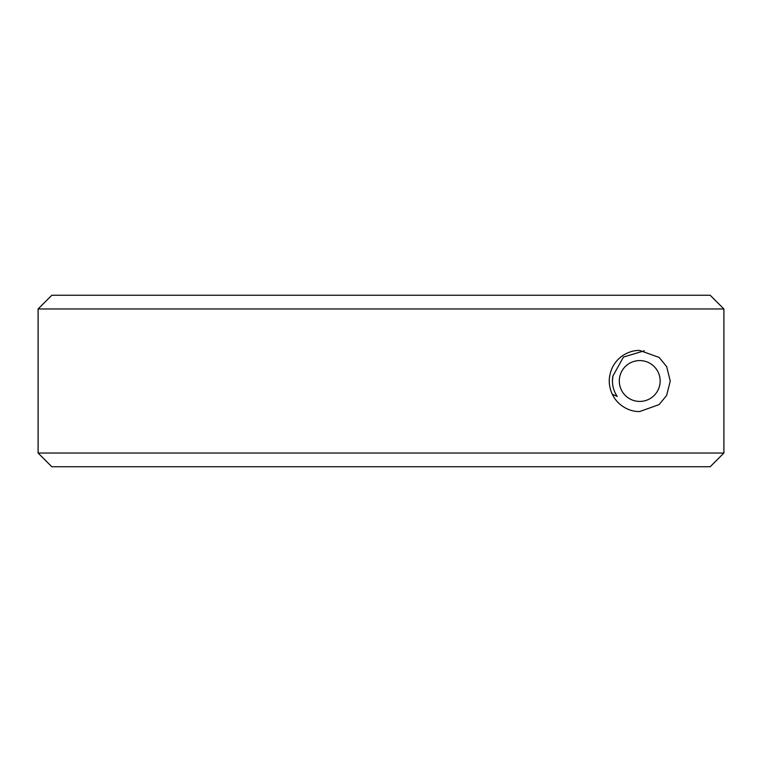 <?xml version="1.0" encoding="UTF-8"?>
<svg xmlns="http://www.w3.org/2000/svg" width="762" height="762" viewBox="0 0 762 762"><rect width="100%" height="100%" fill="white"/><g stroke="black" fill="none" stroke-linecap="round" stroke-linejoin="round"><path stroke-width="1.14" d="M710.165 466.754L51.826 466.754L38.1 453.038L38.1 308.962L723.9 308.962L723.9 453.038L710.165 466.754L723.9 453.038L38.1 453.038M639.728 411.528C627.812 412.118 609.924 402.365 609.2 381.057C609.895 359.674 627.717 349.891 639.728 350.472L659.14 357.435L666.674 366.636L670.255 381.067L666.626 395.44L659.101 404.603L639.728 411.528M38.1 308.962L51.826 295.246L710.165 295.246L723.9 308.962L710.165 295.246M660.149 381A20.422 20.422 0 0 0 639.728 360.578A20.422 20.422 0 0 0 619.306 381A20.422 20.422 0 0 0 639.728 401.422A20.422 20.422 0 0 0 660.149 381M644.281 350.806L623.449 357.064L612.896 376.076A27.28 27.28 0 0 0 612.448 381L612.896 376.076M612.448 381A27.28 27.28 0 0 0 617.249 396.45L612.162 394.125"/></g></svg>
